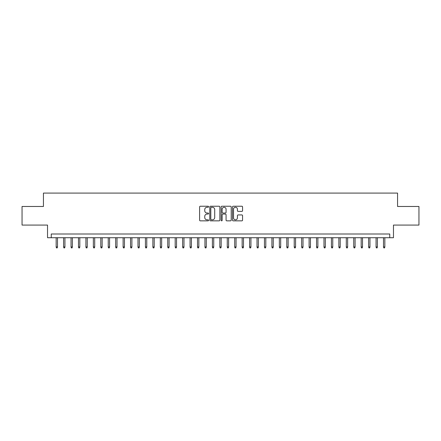 <?xml version="1.0" encoding="UTF-8"?>
<svg xmlns="http://www.w3.org/2000/svg" width="441" height="441" viewBox="0 0 441 441"><rect width="100%" height="100%" fill="white"/><g stroke="black" fill="none" stroke-linecap="round" stroke-linejoin="round"><path stroke-width="0.66" d="M208.599 206.752A0.513 0.513 0 0 0 208.086 206.239L200.33 206.239A0.728 0.728 0 0 0 199.597 206.972L199.597 220.114A0.728 0.728 0 0 0 200.33 220.847L208.086 220.847A0.513 0.513 0 0 0 208.599 220.335A0.513 0.513 0 0 0 208.086 219.822L207.083 219.822A2.337 2.337 0 0 1 204.745 217.485L204.745 216.393A2.337 2.337 0 0 1 207.083 214.056L208.086 214.056A0.513 0.513 0 0 0 208.599 213.543A0.513 0.513 0 0 0 208.086 213.031L207.083 213.031A2.337 2.337 0 0 1 204.745 210.699L204.745 209.602A2.337 2.337 0 0 1 207.083 207.264L208.086 207.264A0.513 0.513 0 0 0 208.599 206.752M241.839 211.388A0.728 0.728 0 0 0 242.572 210.66L242.572 206.972A0.728 0.728 0 0 0 241.839 206.239L233.223 206.239A0.728 0.728 0 0 0 232.495 206.972L232.495 220.114A0.728 0.728 0 0 0 233.223 220.847L241.839 220.847A0.728 0.728 0 0 0 242.572 220.114L242.572 215.66A0.728 0.728 0 0 0 241.839 214.932L238.151 214.932A0.728 0.728 0 0 0 237.423 215.66L237.423 217.871A1.951 1.951 0 0 1 235.472 219.822A1.951 1.951 0 0 1 233.515 217.871L233.515 209.216A1.951 1.951 0 0 1 235.472 207.264A1.951 1.951 0 0 1 237.423 209.216L237.423 210.66A0.728 0.728 0 0 0 238.151 211.388L241.839 211.388M389.75 237.721L393.471 237.721L393.471 225.075L418.95 225.075L418.95 206.476L397.562 206.476L397.562 193.086L43.438 193.086L43.438 206.476L22.05 206.476L22.05 225.075L47.529 225.075L47.529 237.721L389.75 237.721L389.75 234L51.25 234L51.25 237.721M219.861 206.972A0.728 0.728 0 0 0 219.133 206.239L210.511 206.239A0.728 0.728 0 0 0 209.784 206.972L209.784 220.114A0.728 0.728 0 0 0 210.511 220.847L219.133 220.847A0.728 0.728 0 0 0 219.861 220.114L219.861 206.972M221.867 206.239L230.489 206.239A0.728 0.728 0 0 1 231.216 206.972L231.216 220.114A0.728 0.728 0 0 1 230.489 220.847L226.801 220.847A0.728 0.728 0 0 1 226.068 220.114L226.068 214.784A0.728 0.728 0 0 0 225.34 214.056L222.892 214.056A0.728 0.728 0 0 0 222.159 214.784L222.159 220.335A0.513 0.513 0 0 1 221.652 220.847A0.513 0.513 0 0 1 221.139 220.335L221.139 206.972A0.728 0.728 0 0 1 221.867 206.239M211.316 207.264A0.513 0.513 0 0 0 210.804 207.777L210.804 219.315A0.513 0.513 0 0 0 211.316 219.822L212.375 219.822A2.337 2.337 0 0 0 214.712 217.485L214.712 209.602A2.337 2.337 0 0 0 212.375 207.264L211.316 207.264M226.068 209.255A1.951 1.951 0 0 0 224.116 207.303A1.951 1.951 0 0 0 222.159 209.255L222.159 212.303A0.728 0.728 0 0 0 222.892 213.031L225.34 213.031A0.728 0.728 0 0 0 226.068 212.303L226.068 209.255M57.501 246.949L57.203 247.914L56.459 247.914L56.161 246.949L57.501 246.949L57.501 237.721M56.161 246.949L56.161 237.721M64.937 246.949L64.64 247.914L63.895 247.914L63.598 246.949L64.937 246.949L64.937 237.721M63.598 246.949L63.598 237.721M72.379 246.949L72.081 247.914L71.337 247.914L71.04 246.949L72.379 246.949L72.379 237.721M71.04 246.949L71.04 237.721M79.815 246.949L79.518 247.914L78.779 247.914L78.481 246.949L79.815 246.949L79.815 237.721M78.481 246.949L78.481 237.721M87.257 246.949L86.96 247.914L86.216 247.914L85.918 246.949L87.257 246.949L87.257 237.721M85.918 246.949L85.918 237.721M94.699 246.949L94.402 247.914L93.657 247.914L93.36 246.949L94.699 246.949L94.699 237.721M93.36 246.949L93.36 237.721M102.136 246.949L101.838 247.914L101.094 247.914L100.796 246.949L102.136 246.949L102.136 237.721M100.796 246.949L100.796 237.721M109.577 246.949L109.28 247.914L108.536 247.914L108.238 246.949L109.577 246.949L109.577 237.721M108.238 246.949L108.238 237.721M117.014 246.949L116.716 247.914L115.972 247.914L115.674 246.949L117.014 246.949L117.014 237.721M115.674 246.949L115.674 237.721M124.456 246.949L124.158 247.914L123.414 247.914L123.116 246.949L124.456 246.949L124.456 237.721M123.116 246.949L123.116 237.721M131.898 246.949L131.6 247.914L130.856 247.914L130.558 246.949L131.898 246.949L131.898 237.721M130.558 246.949L130.558 237.721M139.334 246.949L139.036 247.914L138.292 247.914L137.994 246.949L139.334 246.949L139.334 237.721M137.994 246.949L137.994 237.721M146.776 246.949L146.478 247.914L145.734 247.914L145.436 246.949L146.776 246.949L146.776 237.721M145.436 246.949L145.436 237.721M154.212 246.949L153.915 247.914L153.17 247.914L152.873 246.949L154.212 246.949L154.212 237.721M152.873 246.949L152.873 237.721M161.654 246.949L161.356 247.914L160.612 247.914L160.315 246.949L161.654 246.949L161.654 237.721M160.315 246.949L160.315 237.721M169.09 246.949L168.793 247.914L168.049 247.914L167.751 246.949L169.09 246.949L169.09 237.721M167.751 246.949L167.751 237.721M176.532 246.949L176.235 247.914L175.49 247.914L175.193 246.949L176.532 246.949L176.532 237.721M175.193 246.949L175.193 237.721M183.974 246.949L183.677 247.914L182.932 247.914L182.635 246.949L183.974 246.949L183.974 237.721M182.635 246.949L182.635 237.721M191.411 246.949L191.113 247.914L190.369 247.914L190.071 246.949L191.411 246.949L191.411 237.721M190.071 246.949L190.071 237.721M198.852 246.949L198.555 247.914L197.811 247.914L197.513 246.949L198.852 246.949L198.852 237.721M197.513 246.949L197.513 237.721M206.289 246.949L205.991 247.914L205.247 247.914L204.949 246.949L206.289 246.949L206.289 237.721M204.949 246.949L204.949 237.721M213.731 246.949L213.433 247.914L212.689 247.914L212.391 246.949L213.731 246.949L213.731 237.721M212.391 246.949L212.391 237.721M221.167 246.949L220.869 247.914L220.131 247.914L219.833 246.949L221.167 246.949L221.167 237.721M219.833 246.949L219.833 237.721M228.609 246.949L228.311 247.914L227.567 247.914L227.269 246.949L228.609 246.949L228.609 237.721M227.269 246.949L227.269 237.721M236.051 246.949L235.753 247.914L235.009 247.914L234.711 246.949L236.051 246.949L236.051 237.721M234.711 246.949L234.711 237.721M243.487 246.949L243.189 247.914L242.445 247.914L242.148 246.949L243.487 246.949L243.487 237.721M242.148 246.949L242.148 237.721M250.929 246.949L250.631 247.914L249.887 247.914L249.589 246.949L250.929 246.949L250.929 237.721M249.589 246.949L249.589 237.721M258.365 246.949L258.068 247.914L257.324 247.914L257.026 246.949L258.365 246.949L258.365 237.721M257.026 246.949L257.026 237.721M265.807 246.949L265.51 247.914L264.765 247.914L264.468 246.949L265.807 246.949L265.807 237.721M264.468 246.949L264.468 237.721M273.249 246.949L272.951 247.914L272.207 247.914L271.91 246.949L273.249 246.949L273.249 237.721M271.91 246.949L271.91 237.721M280.685 246.949L280.388 247.914L279.644 247.914L279.346 246.949L280.685 246.949L280.685 237.721M279.346 246.949L279.346 237.721M288.127 246.949L287.83 247.914L287.085 247.914L286.788 246.949L288.127 246.949L288.127 237.721M286.788 246.949L286.788 237.721M295.564 246.949L295.266 247.914L294.522 247.914L294.224 246.949L295.564 246.949L295.564 237.721M294.224 246.949L294.224 237.721M303.006 246.949L302.708 247.914L301.964 247.914L301.666 246.949L303.006 246.949L303.006 237.721M301.666 246.949L301.666 237.721M310.442 246.949L310.144 247.914L309.4 247.914L309.102 246.949L310.442 246.949L310.442 237.721M309.102 246.949L309.102 237.721M317.884 246.949L317.586 247.914L316.842 247.914L316.544 246.949L317.884 246.949L317.884 237.721M316.544 246.949L316.544 237.721M325.326 246.949L325.028 247.914L324.284 247.914L323.986 246.949L325.326 246.949L325.326 237.721M323.986 246.949L323.986 237.721M332.762 246.949L332.464 247.914L331.72 247.914L331.423 246.949L332.762 246.949L332.762 237.721M331.423 246.949L331.423 237.721M340.204 246.949L339.906 247.914L339.162 247.914L338.864 246.949L340.204 246.949L340.204 237.721M338.864 246.949L338.864 237.721M347.64 246.949L347.343 247.914L346.598 247.914L346.301 246.949L347.64 246.949L347.64 237.721M346.301 246.949L346.301 237.721M355.082 246.949L354.785 247.914L354.04 247.914L353.743 246.949L355.082 246.949L355.082 237.721M353.743 246.949L353.743 237.721M362.519 246.949L362.221 247.914L361.482 247.914L361.185 246.949L362.519 246.949L362.519 237.721M361.185 246.949L361.185 237.721M369.96 246.949L369.663 247.914L368.919 247.914L368.621 246.949L369.96 246.949L369.96 237.721M368.621 246.949L368.621 237.721M377.402 246.949L377.105 247.914L376.36 247.914L376.063 246.949L377.402 246.949L377.402 237.721M376.063 246.949L376.063 237.721M384.839 246.949L384.541 247.914L383.797 247.914L383.499 246.949L384.839 246.949L384.839 237.721M383.499 246.949L383.499 237.721"/></g></svg>
